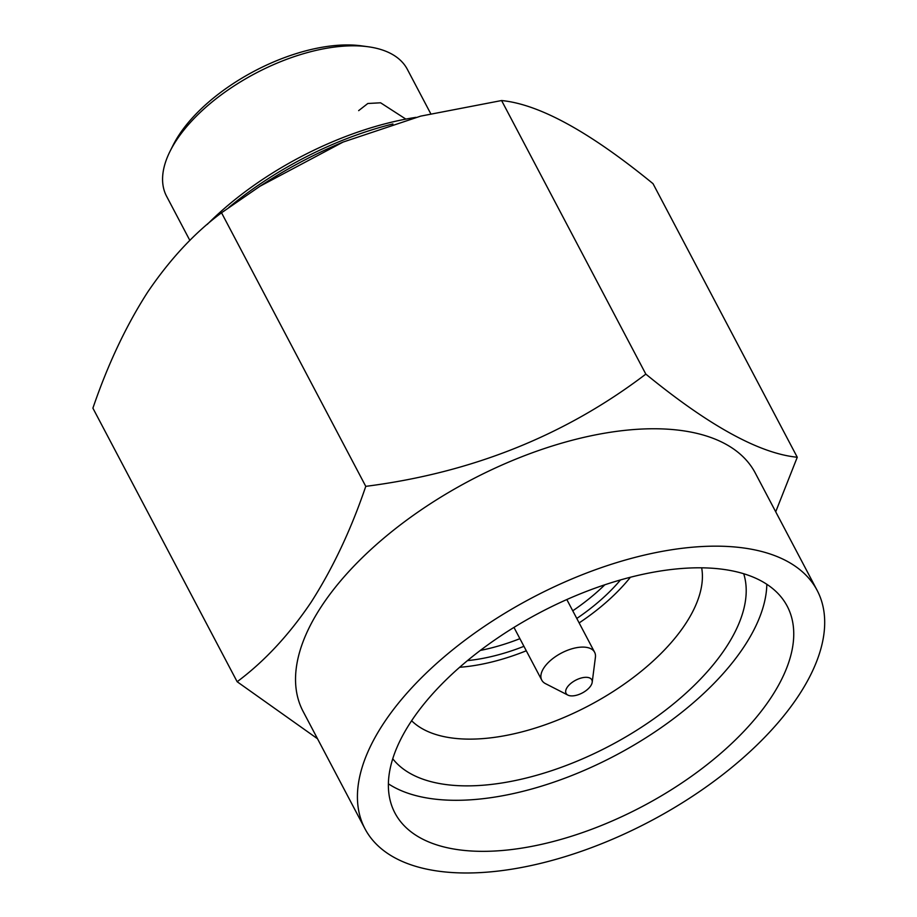 <?xml version="1.0" encoding="UTF-8"?>
<svg xmlns="http://www.w3.org/2000/svg" width="917" height="917" viewBox="0 0 917 917"><rect width="100%" height="100%" fill="white"/><g stroke="black" fill="none" stroke-linecap="round" stroke-linejoin="round"><path stroke-width="1.38" d="M604.83 584.782A136.083 67.296 -27.8 0 1 572.758 610.802M519.905 638.668A136.083 67.296 -27.8 0 1 480.325 650.428M620.488 579.945A136.083 67.296 -27.8 0 1 576.793 618.459M523.939 646.325A136.083 67.296 -27.8 0 1 467.475 660.618M170.115 151.156L173.13 145.15A129.446 64.007 -27.8 0 1 179.136 134.81A129.446 64.007 -27.8 0 1 361.47 45.85L368.118 46.756A136.083 67.296 152.2 0 0 176.431 140.278A136.083 67.296 152.2 0 0 170.115 151.156A136.083 67.296 152.2 0 0 166.596 196.284L189.865 240.437M430.715 113.662L407.354 69.348A136.083 67.296 152.2 0 0 368.118 46.756M405.853 119.107L380.601 102.796L367.82 103.495L358.662 110.636M207.208 224.447A212.423 105.042 -27.8 0 1 415.951 117.353M392.9 123.955A219.071 108.321 152.2 0 0 228.803 207.471M766.83 584.289A221.719 109.639 -27.8 0 1 744.249 646.382A221.719 109.639 -27.8 0 1 568.678 776.745A221.719 109.639 -27.8 0 1 388.384 783.817M771.163 697.424A221.719 109.639 -27.8 0 1 568.655 837.129A221.719 109.639 -27.8 0 1 394.929 812.989A221.719 109.639 -27.8 0 1 410.965 721.725A221.719 109.639 -27.8 0 1 613.473 582.02A221.719 109.639 -27.8 0 1 787.199 606.171A221.719 109.639 -27.8 0 1 771.163 697.424M743.698 573.733A199.149 98.474 -27.8 0 1 725.92 647.62A199.149 98.474 -27.8 0 1 552.068 770.532A199.149 98.474 -27.8 0 1 392.751 758.772M411.618 720.751A165.966 82.06 152.2 0 0 545.718 724.59A165.966 82.06 152.2 0 0 685.503 623.915A165.966 82.06 152.2 0 0 701.665 567.818M383.466 723.582A255.579 126.374 -27.8 0 1 616.9 562.545A255.579 126.374 -27.8 0 1 817.139 590.376A255.579 126.374 -27.8 0 1 798.661 695.567A255.579 126.374 -27.8 0 1 565.227 856.604A255.579 126.374 -27.8 0 1 364.977 828.773A255.579 126.374 -27.8 0 1 383.466 723.582M364.977 828.773L303.091 711.386A255.579 126.374 -27.8 0 1 321.569 606.194A255.579 126.374 -27.8 0 1 555.003 445.146A255.579 126.374 -27.8 0 1 755.253 472.989L817.139 590.376M775.713 511.789L797.263 457.251C759.54 453.548 709.059 425.843 645.832 374.113C565.342 435.38 471.991 472.794 365.768 486.354C351.073 529.613 332.837 568.265 311.081 602.286C289.061 634.919 264.417 661.398 237.148 681.732L92.904 408.157C107.828 364.416 126.065 325.776 147.603 292.225C169.932 259.282 194.576 232.792 221.536 212.778L259.992 186.231L343.096 142.066L420.685 116.127L501.588 100.538C539.311 104.229 589.78 131.945 653.019 183.664L797.263 457.251M259.981 186.208L265.208 182.861A249.733 123.486 -27.8 0 1 340.562 143.132L343.096 142.055M590.754 685.824A14.546 7.187 152.2 0 0 592.199 682.294A14.546 7.187 152.2 0 0 582.616 677.686A14.546 7.187 152.2 0 0 567.153 687.395A14.546 7.187 152.2 0 0 567.91 695.109A14.546 7.187 152.2 0 0 590.754 685.824M567.91 695.109L545.489 683.646A29.871 14.775 -27.8 0 1 541.764 680.127A29.871 14.775 -27.8 0 1 543.941 667.794A29.871 14.775 -27.8 0 1 571.234 648.995A29.871 14.775 -27.8 0 1 594.617 652.262A29.871 14.775 -27.8 0 1 595.408 657.329L592.199 682.294M365.768 486.354L221.536 212.778M645.832 374.113L501.588 100.538M237.148 681.732L317.523 738.758M459.658 667.278A146.044 72.214 152.2 0 0 526.289 650.783M579.143 622.918A146.044 72.214 152.2 0 0 630.403 577.252M566.821 599.546L594.617 652.262M513.967 627.411L541.764 680.127"/></g></svg>
